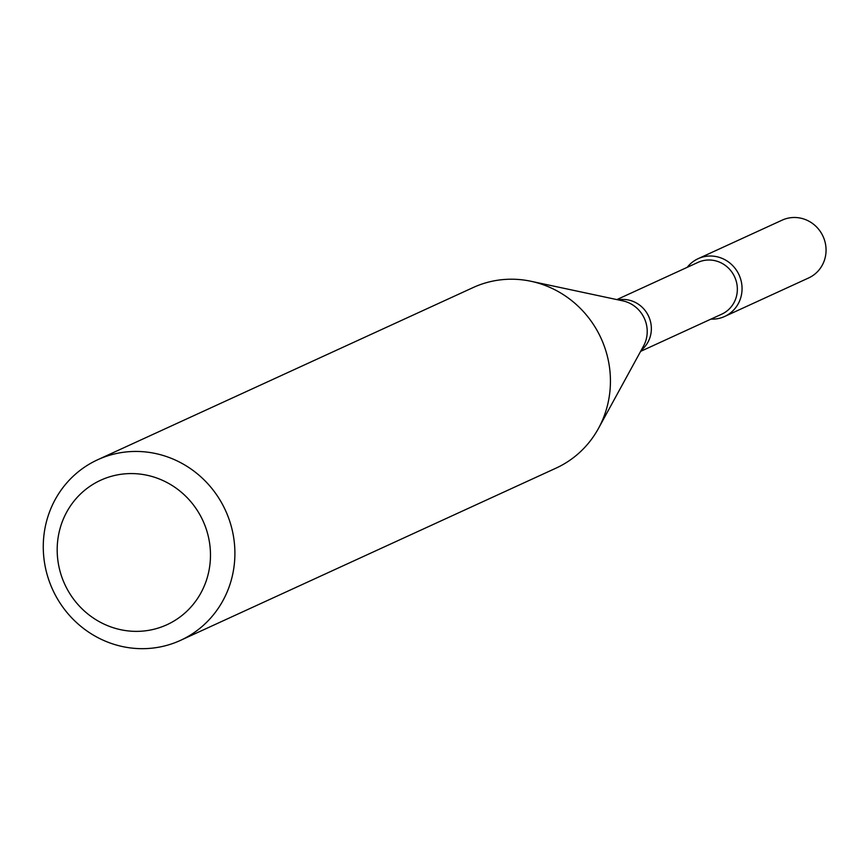 <?xml version="1.0" encoding="UTF-8"?>
<svg xmlns="http://www.w3.org/2000/svg" width="868" height="868" viewBox="0 0 868 868"><rect width="100%" height="100%" fill="white"/><g stroke="black" fill="none" stroke-linecap="round" stroke-linejoin="round"><path stroke-width="1.3" d="M698.143 258.675A31.79 30.423 65.4 0 0 687.228 267.322A31.79 30.423 65.4 0 1 738.267 273.301A31.79 30.423 65.4 0 1 710.979 319.099A31.79 30.423 65.4 0 0 724.65 316.473L808.661 277.944A31.79 30.423 65.4 0 0 822.267 234.772A31.79 30.423 65.4 0 0 782.144 220.147L698.143 258.675A31.79 30.423 65.4 0 1 738.267 273.301A31.79 30.423 65.4 0 1 724.65 316.473M616.877 299.59L698.002 262.386A28.481 27.255 65.4 0 1 733.948 275.481A28.481 27.255 65.4 0 1 721.753 314.162L640.617 351.377M97.661 459.758L473.201 287.525A99.353 95.068 65.4 0 1 531.032 281.286A99.353 95.068 65.4 0 1 598.573 333.214A99.353 95.068 65.4 0 1 598.497 428.369A99.353 95.068 65.4 0 1 556.03 468.134L180.501 640.367A99.353 95.068 65.4 0 1 52.677 589.687A99.353 95.068 65.4 0 1 97.661 459.758A99.353 95.068 65.4 0 1 223.043 505.447A99.353 95.068 65.4 0 1 180.501 640.367M200.996 516.785A79.487 76.048 65.4 0 1 132.24 631.253A79.487 76.048 65.4 0 1 68.257 509.375A79.487 76.048 65.4 0 1 200.996 516.785M618.19 299.872A28.481 27.255 65.4 0 1 647.951 314.921A28.481 27.255 65.4 0 1 641.268 350.195M531.032 281.286L622.844 300.87A30.489 29.176 65.4 0 1 643.579 316.809A30.489 29.176 65.4 0 1 643.546 346.017L598.497 428.369"/></g></svg>
